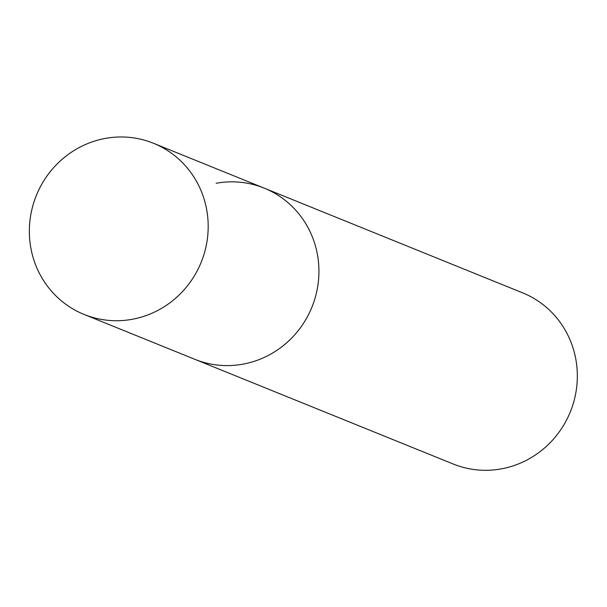 <?xml version="1.0" encoding="UTF-8"?>
<svg xmlns="http://www.w3.org/2000/svg" width="607" height="607" viewBox="0 0 607 607"><rect width="100%" height="100%" fill="white"/><g stroke="black" fill="none" stroke-linecap="round" stroke-linejoin="round"><path stroke-width="0.91" d="M317.931 257.618A92.355 88.933 -67.9 0 0 264.197 188.132A92.355 88.933 112.1 0 1 318.25 282.71A92.355 88.933 112.1 0 1 242.868 364.177A92.355 88.933 112.1 0 1 194.832 359.314A92.355 88.933 -67.9 0 0 284.425 344.73A92.355 88.933 -67.9 0 0 317.931 257.618M207.192 212.746A92.355 88.933 -67.9 0 0 153.45 143.26A92.355 88.933 -67.9 0 0 63.856 157.843A92.355 88.933 -67.9 0 0 30.35 244.955A92.355 88.933 -67.9 0 0 84.085 314.441A92.355 88.933 -67.9 0 0 173.685 299.858A92.355 88.933 -67.9 0 0 207.192 212.746M216.16 183.268A92.355 88.933 112.1 0 1 264.197 188.132L522.597 292.84A92.355 88.933 112.1 0 1 576.65 387.418A92.355 88.933 112.1 0 1 501.276 468.885A92.355 88.933 112.1 0 1 453.232 464.021L84.085 314.441M264.197 188.132L153.45 143.26"/></g></svg>

